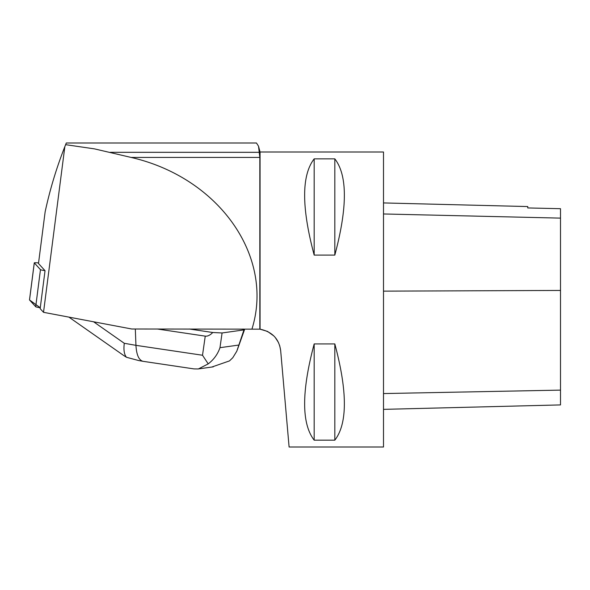 <?xml version="1.0" encoding="UTF-8"?>
<svg xmlns="http://www.w3.org/2000/svg" width="590" height="590" viewBox="0 0 590 590"><rect width="100%" height="100%" fill="white"/><g stroke="black" fill="none" stroke-linecap="round" stroke-linejoin="round"><path stroke-width="0.89" d="M38.556 262.926A7.028 0.516 7.3 0 0 34.272 262.852A7.028 0.516 7.3 0 0 34.294 262.897L40.467 269.659A7.028 0.516 7.3 0 0 45.039 270.692L40.157 308.629L43.52 312.317L131.784 329.006L259.829 329.161L259.829 157.427L258.516 146.202L256.466 142.994L66.294 142.994L65.623 144.668L94.54 148.887L131.091 157.427C219.03 177.597 274.556 256.414 251.974 329.006M34.294 262.897L29.522 299.956L40.268 307.751A7.028 0.516 -172.7 0 1 35.695 306.719L29.522 299.956A7.028 0.516 -172.7 0 1 29.5 299.904L34.272 262.852M45.039 270.692L38.483 263.516L45.135 211.869C49.929 189.582 56.507 167.826 64.848 146.615L43.52 312.317M65.623 144.668L64.848 146.615M63.536 149.993L66.294 142.994L256.466 142.994M259.829 329.161L260.065 329.191C272.16 331.728 279.018 338.844 280.663 350.548L279.69 345.615M258.509 146.202L260.065 152.006L260.065 329.191L267.506 331.403L273.9 335.983M278.473 342.488L275.22 337.436M280.663 350.548L289.1 447.006L383.5 447.006L383.5 152.006L260.065 152.006M314.175 158.858L334.825 158.858C347.54 175.363 347.54 207.437 334.825 255.087L314.175 255.087C301.461 207.437 301.461 175.363 314.175 158.858L314.175 255.087M314.175 343.933L334.825 343.933C347.54 391.576 347.54 423.65 334.825 440.162L314.175 440.162C301.461 423.65 301.461 391.576 314.175 343.933L314.175 440.162M383.5 409.364L560.5 404.917L560.5 208.69L527.755 207.946L560.5 208.69M383.5 202.931L527.755 206.559L527.755 207.96M334.825 343.933L334.825 440.162M334.825 158.858L334.825 255.087M211.773 367.054L229.473 360.91L232.777 357.732L236.789 351.22L243.958 329.899L222.083 332.959L219.974 347.687C217.71 354.221 213.787 359.62 208.218 363.882L198.351 368.964L194.044 368.912L142.979 361.309C138.842 360.151 136.497 354.833 135.943 345.342L202.51 355.246L205.246 336.138L157.338 329.006M205.246 336.138C207.547 336.447 210.055 335.238 212.769 332.502L189.302 329.006M212.769 332.502L222.083 332.959M243.958 329.899L244.511 329.699L243.036 329.006M123.487 355.364L126.474 357.275C124.195 354.553 123.465 349.892 124.284 343.292L135.943 345.342L135.316 329.006M202.51 355.246L208.218 363.882M126.474 357.275L138.702 360.556M35.695 306.719L40.467 269.659M560.5 390.115L383.5 393.567M560.5 290.442L383.5 291.143M560.5 218.116L383.5 213.964M259.548 152.323L110.271 152.323M259.829 157.427L131.091 157.427M219.974 347.687L238.53 345.091M93.589 321.786L124.284 343.292M213.3 366.84L198.343 368.934M142.979 361.309L138.503 360.519M68.912 317.118L123.531 355.387M244.437 329.899L237.305 349.892"/></g></svg>
